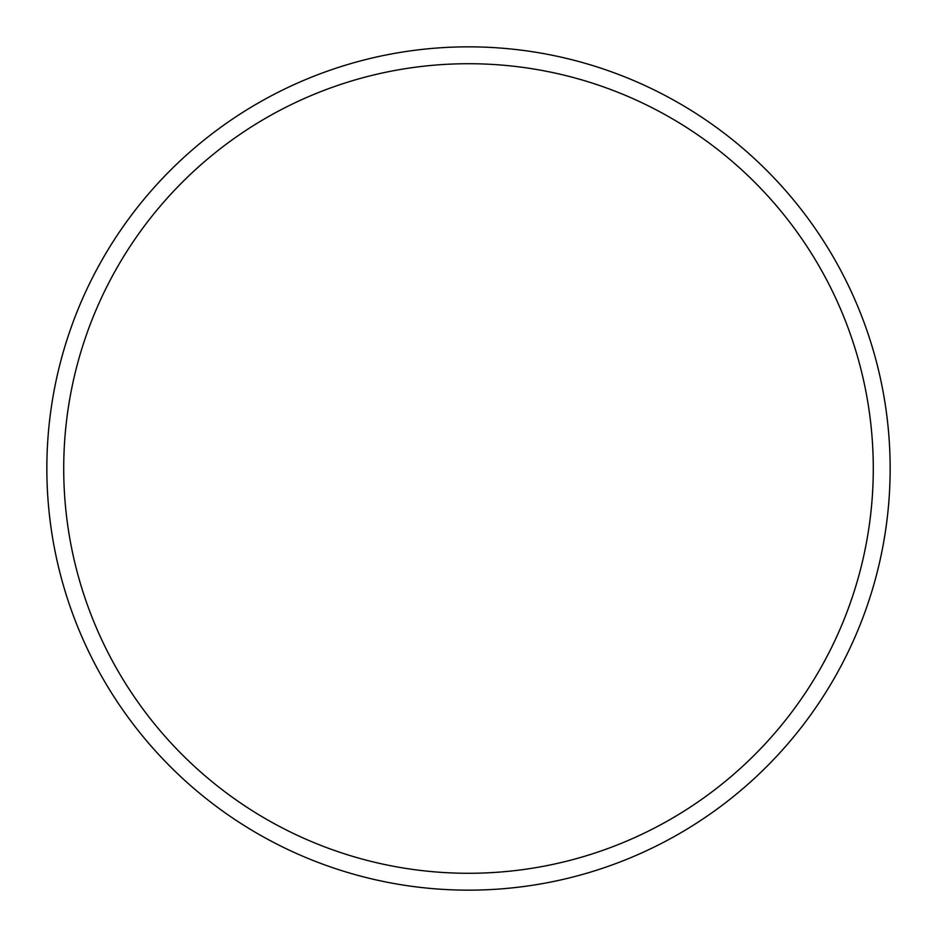 <?xml version="1.0" encoding="UTF-8"?>
<svg xmlns="http://www.w3.org/2000/svg" width="937" height="937" viewBox="0 0 937 937"><rect width="100%" height="100%" fill="white"/><g stroke="black" fill="none" stroke-linecap="round" stroke-linejoin="round"><path stroke-width="1.41" d="M890.15 468.5A421.65 421.65 0 0 0 468.5 46.85A421.65 421.65 0 0 0 46.85 468.5A421.65 421.65 0 0 0 468.5 890.15A421.65 421.65 0 0 0 890.15 468.5M873.284 468.5A404.784 404.784 0 0 0 468.5 63.716A404.784 404.784 0 0 0 63.716 468.5A404.784 404.784 0 0 0 468.5 873.284A404.784 404.784 0 0 0 873.284 468.5"/></g></svg>

